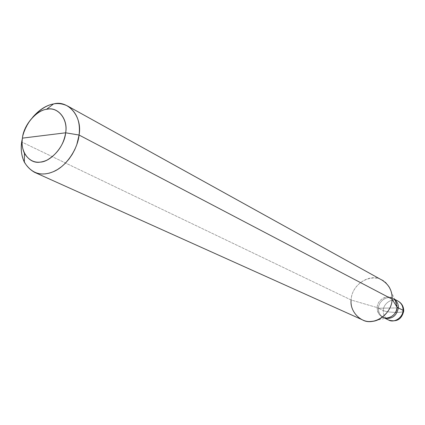 <?xml version="1.0" encoding="UTF-8"?>
<svg xmlns="http://www.w3.org/2000/svg" width="425" height="425" viewBox="0 0 425 425"><rect width="100%" height="100%" fill="white"/><g stroke="black" fill="none" stroke-linecap="round" stroke-linejoin="round"><path stroke-width="0.32" stroke-dasharray="2.12 1.59" d="M371.216 321.401L387.032 317.98C380.827 317.645 377.533 314.181 377.156 307.599L378.441 308.231C378.473 300.921 387.669 294.886 393.348 298.621L394.814 299.588C389.087 294.201 378.585 300.146 378.441 308.231L398.353 307.907L378.441 308.231C378.585 300.146 389.087 294.201 394.814 299.588L393.348 298.621C387.669 294.886 378.473 300.921 378.441 308.231C378.282 312.402 380.056 315.568 383.775 317.73L385.427 318.325C380.72 316.62 378.393 313.257 378.441 308.231L388.349 308.067L378.441 308.231L383.27 310.595C383.116 314.728 384.88 317.863 388.572 320.009C384.88 317.863 383.116 314.728 383.27 310.595L378.441 308.231C378.393 313.257 380.72 316.62 385.427 318.325L383.775 317.73C380.056 315.568 378.282 312.402 378.441 308.231L377.156 307.599C376.991 311.78 378.771 314.957 382.495 317.124L382.516 317.13M403.697 311.212C402.937 311.955 400.711 312.354 397.019 312.412C390.888 312.37 386.304 311.764 383.27 310.595C386.304 311.764 390.888 312.37 397.019 312.412C400.711 312.354 402.937 311.955 403.697 311.212L403.718 310.877M398.044 301.097C392.408 297.394 383.292 303.36 383.27 310.595C383.292 303.36 392.408 297.394 398.044 301.097M397.104 307.27C397.258 303.264 395.585 300.162 392.094 297.962C386.405 294.222 377.188 300.273 377.156 307.599L351.146 299.997L21.67 141.977L351.146 299.997L377.156 307.599C377.389 298.169 390.501 292.697 395.494 301.081L388.763 286.365C378.42 269.184 351.735 280.707 351.146 299.997C351.342 284.777 370.451 272.218 382.197 280.218M362.36 319.823C354.503 315.424 350.763 308.816 351.146 299.997M32.656 117.284C27.582 123.648 24.209 130.395 22.525 137.519C24.209 130.395 27.582 123.648 32.656 117.284M385.151 318.383L382.495 317.124M394.697 299.333L392.094 297.962"/><path stroke-width="0.64" d="M394.814 299.588C397.348 301.904 398.528 304.677 398.353 307.907L403.022 310.298L403.697 311.212L403.022 310.298C403.07 317.422 394.103 323.398 388.572 320.009C394.103 323.398 403.07 317.422 403.022 310.298C403.166 306.345 401.508 303.275 398.044 301.097C401.508 303.275 403.166 306.345 403.022 310.298L398.353 307.907C396.759 315.573 392.456 319.042 385.427 318.325C392.456 319.042 396.759 315.573 398.353 307.907C398.528 304.677 397.348 301.904 394.814 299.588C397.348 301.904 398.528 304.677 398.353 307.907C396.759 315.573 392.456 319.042 385.427 318.325C392.456 319.042 396.759 315.573 398.353 307.907C398.528 304.677 397.348 301.904 394.814 299.588M351.146 299.997C349.541 311.137 360.74 323.064 371.216 321.401C381.236 321.576 392.328 309.57 392.078 299.158L79.071 135.033L65.647 132.802C68.393 118.91 57.502 106.112 46.543 109.315C36.077 110.298 23.391 125.71 22.435 138.13L65.647 132.802C64.637 146.099 50.835 161.893 40.147 162.137C29.208 164.13 19.901 151.188 22.435 138.13L21.67 141.977C19.879 156.081 24.14 166.18 34.457 172.274L38.064 173.49L41.778 174L45.486 173.873L49.321 173.129L53.353 171.705L57.481 169.554L61.572 166.674L65.482 163.115L69.068 158.977L72.202 154.397L74.8 149.547L76.813 144.596L79.071 135.033C77.807 148.527 66.762 165.819 54.209 171.317C41.623 176.832 31.668 173.788 24.342 162.191C21.473 155.832 20.586 149.09 21.67 141.977L22.435 138.13C23.577 125.226 36.725 109.863 47.324 109.193C58.135 106.808 68.096 119.319 65.647 132.802L22.435 138.13C21.611 143.528 22.286 148.623 24.459 153.414C30.01 162.122 37.512 164.363 46.957 160.145C57.407 154.004 63.633 144.888 65.647 132.802L79.071 135.033L392.078 299.158L397.104 307.27L398.353 307.907L397.104 307.27C396.243 313.379 392.886 316.949 387.032 317.98M382.516 317.13C388.094 320.54 397.147 314.468 397.104 307.27L392.078 299.158C392.174 313.916 373.676 326.538 362.36 319.823L34.457 172.274M395.494 301.081L397.104 307.27M67.633 106.027C56.323 100.528 44.662 104.279 32.656 117.284C39.339 109.666 46.288 105.23 53.502 103.966C68.011 99.673 82.662 116.54 79.071 135.033C80.591 121.927 76.782 112.258 67.633 106.027L382.197 280.218C389.114 284.761 392.408 291.072 392.078 299.158C392.365 294.727 391.26 290.466 388.763 286.365M403.697 311.212C401.63 319.43 396.589 322.362 388.572 320.009L385.151 318.383M403.718 310.877C403.67 306.51 401.784 303.253 398.044 301.097L394.697 299.333M24.342 162.191L24.459 153.414M53.502 103.966L46.543 109.315"/></g></svg>
